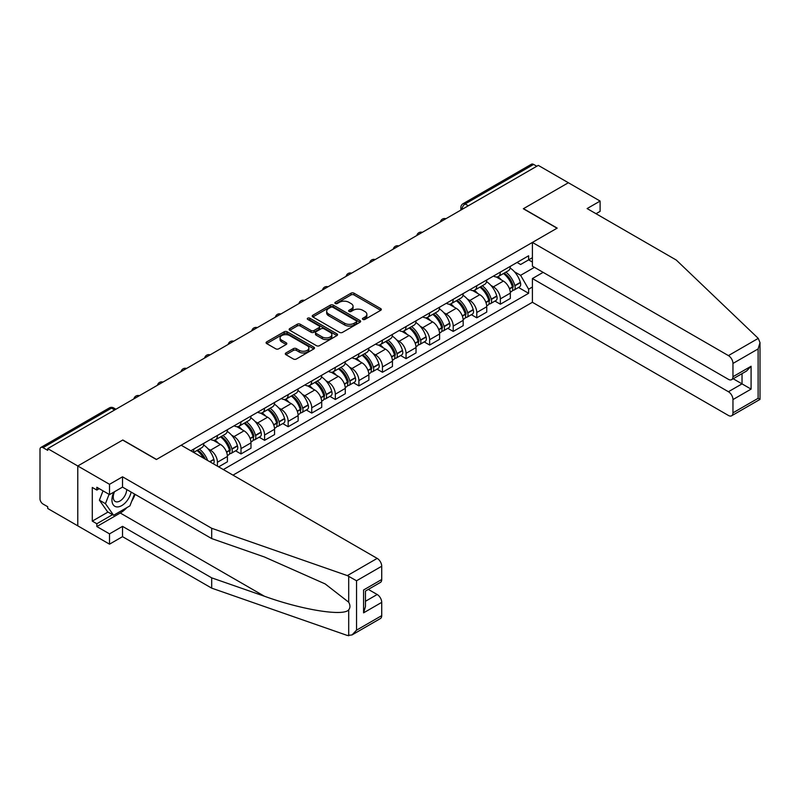 <?xml version="1.0" encoding="UTF-8"?>
<svg xmlns="http://www.w3.org/2000/svg" width="800" height="800" viewBox="0 0 800 800"><rect width="100%" height="100%" fill="white"/><g stroke="black" fill="none" stroke-linecap="round" stroke-linejoin="round"><path stroke-width="1.2" d="M362.87 319.41A1.47 0.85 0 0 0 364.95 319.41L380.71 310.31A2.1 1.21 0 0 0 381.32 309.46A2.1 1.21 0 0 0 380.71 308.6L354 293.18A2.1 1.21 0 0 0 351.04 293.18L335.28 302.28A1.47 0.85 0 0 0 334.85 302.88A1.47 0.85 0 0 0 335.28 303.48A1.47 0.85 0 0 0 337.35 303.48L339.39 302.31A6.71 3.88 0 0 1 348.89 302.31L351.11 303.59A6.71 3.88 0 0 1 353.08 306.33A6.71 3.88 0 0 1 351.11 309.07L349.07 310.25A1.47 0.85 0 0 0 348.64 310.85A1.47 0.85 0 0 0 349.07 311.45A1.47 0.85 0 0 0 351.15 311.45L353.19 310.27A6.71 3.88 0 0 1 362.68 310.27L364.91 311.56A6.71 3.88 0 0 1 366.87 314.3A6.71 3.88 0 0 1 364.91 317.04L362.87 318.22A1.47 0.85 0 0 0 362.44 318.82A1.47 0.85 0 0 0 362.87 319.41L362.87 318.22M285.91 352.97A2.1 1.21 0 0 0 285.3 353.82A2.1 1.21 0 0 0 285.91 354.68L293.4 359.01A2.1 1.21 0 0 0 296.37 359.01L313.88 348.9A2.1 1.21 0 0 0 314.49 348.04A2.1 1.21 0 0 0 313.88 347.19L287.17 331.77A2.1 1.21 0 0 0 284.21 331.77L266.7 341.88A2.1 1.21 0 0 0 266.09 342.73A2.1 1.21 0 0 0 266.7 343.59L275.75 348.81A2.1 1.21 0 0 0 278.72 348.81L286.21 344.49A2.1 1.21 0 0 0 286.82 343.63A2.1 1.21 0 0 0 286.21 342.78L281.72 340.18A5.61 3.24 0 0 1 280.08 337.89A5.61 3.24 0 0 1 283.54 334.9A5.61 3.24 0 0 1 289.66 335.6L307.24 345.75A5.61 3.24 0 0 1 308.88 348.04A5.61 3.24 0 0 1 305.42 351.04A5.61 3.24 0 0 1 299.3 350.33L296.37 348.64A2.1 1.21 0 0 0 293.4 348.64L285.91 352.97L285.91 354.68M47.71 448.62L538.29 165.38L568.37 182.74L523.33 208.75L557.04 228.21L156.53 459.44L122.82 439.98L77.78 465.98L47.71 448.62L47.71 450.36L43.02 447.66A4.27 2.47 -120 0 0 40.89 447.45A4.27 2.47 -120 0 0 40 449.4L40 498.79A4.27 2.47 -120 0 0 43.02 504.03L47.71 506.73L47.71 508.48L77.78 525.84L77.78 465.98L77.78 525.84L109.52 544.17L109.52 533.87L122.52 526.36L122.52 536.66L109.52 544.17M339.54 332.37A2.1 1.21 0 0 0 342.51 332.37L360.01 322.26A2.1 1.21 0 0 0 360.63 321.41A2.1 1.21 0 0 0 360.01 320.55L333.31 305.13A2.1 1.21 0 0 0 330.34 305.13L312.84 315.24A2.1 1.21 0 0 0 312.22 316.1A2.1 1.21 0 0 0 312.84 316.95L339.54 332.37M308.31 319.73A1.47 0.85 0 0 1 309.8 319.94L309.8 318.19L336.94 333.87A2.1 1.21 0 0 1 337.56 334.72A2.1 1.21 0 0 1 336.94 335.58L319.44 345.69A2.1 1.21 0 0 1 316.47 345.69L289.77 330.27L289.77 328.56A2.1 1.21 0 0 0 289.15 329.41A2.1 1.21 0 0 0 289.77 330.27M289.77 328.56L297.26 324.23A2.1 1.21 0 0 1 300.23 324.23L311.06 330.48A2.1 1.21 0 0 0 314.02 330.48L318.99 327.62A2.1 1.21 0 0 0 319.61 326.76A2.1 1.21 0 0 0 318.99 325.9L307.72 319.39A1.47 0.85 0 0 1 307.29 318.79A1.47 0.85 0 0 1 308.2 318.01A1.47 0.85 0 0 1 309.8 318.19M233 475.14L532.4 302.29L728.42 415.46A6.41 3.7 -120 0 0 731.63 415.78A6.41 3.7 -120 0 0 732.96 412.84L732.96 399.58A6.41 3.7 -120 0 0 728.42 391.73L742.03 383.87L751.09 389.11L732.96 399.58M468.32 205.78L465.15 203.95A4.27 2.47 60 0 0 463.01 203.74L531.47 164.21A4.27 2.47 60 0 1 533.61 164.42L465.15 203.95A4.27 2.47 120 0 0 462.12 209.18L462.12 209.36M536.78 166.25L533.61 164.42M500.36 272.1A9.83 5.68 60 0 1 498.32 276.51L508.3 270.75A9.83 5.68 -120 0 0 510.33 266.34M490.89 285.39L493.41 286.84A9.83 5.68 60 0 1 500.36 298.88L510.33 293.13A9.83 5.68 -120 0 0 503.38 281.08L496.24 276.96M510.33 293.13L510.33 298.45L500.36 304.21L494.95 301.08M498.32 276.51A9.83 5.68 60 0 1 493.48 276.07M500.36 298.88L500.36 304.21M476.78 285.71A9.83 5.68 60 0 1 474.75 290.12L484.72 284.36A9.83 5.68 -120 0 0 486.76 279.95M471.37 314.7L476.78 317.82L486.76 312.06L486.76 306.74A9.83 5.68 -120 0 0 479.81 294.7L472.67 290.57M474.75 290.12A9.83 5.68 60 0 1 469.91 289.68M467.32 299L469.83 300.46A9.83 5.68 60 0 1 476.78 312.5L476.78 317.82M453.2 299.32A9.83 5.68 60 0 1 451.17 303.73L461.14 297.98A9.83 5.68 -120 0 0 463.18 293.56M447.8 328.31L453.21 331.43L463.18 325.67L463.18 320.35A9.83 5.68 -120 0 0 456.23 308.31L449.09 304.19M451.17 303.73A9.83 5.68 60 0 1 446.33 303.29M443.74 312.62L446.25 314.07A9.83 5.68 60 0 1 453.21 326.11L453.21 331.43M429.63 312.93A9.83 5.68 60 0 1 427.59 317.35L437.57 311.59A9.83 5.68 -120 0 0 439.6 307.17M424.22 341.92L429.63 345.04L439.6 339.28L439.6 333.96A9.83 5.68 -120 0 0 432.65 321.92L425.51 317.8M427.59 317.35A9.83 5.68 60 0 1 422.75 316.9M420.16 326.23L422.68 327.68A9.83 5.68 60 0 1 429.63 339.72L429.63 345.04M406.05 326.54A9.83 5.68 60 0 1 404.01 330.96L413.99 325.2A9.83 5.68 -120 0 0 416.03 320.79M400.64 355.53L406.05 358.66L416.03 352.9L416.03 347.57A9.83 5.68 -120 0 0 409.07 335.53L401.93 331.41M404.01 330.96A9.83 5.68 60 0 1 399.17 330.51M396.58 339.84L399.1 341.29A9.83 5.68 60 0 1 406.05 353.33L406.05 358.66M382.47 340.16A9.83 5.68 60 0 1 380.44 344.57L390.41 338.81A9.83 5.68 -120 0 0 392.45 334.4M377.06 369.15L382.47 372.27L392.45 366.51L392.45 361.19A9.83 5.68 -120 0 0 385.5 349.14L378.36 345.02M380.44 344.57A9.83 5.68 60 0 1 375.6 344.13M373.01 353.45L375.52 354.9A9.83 5.68 60 0 1 382.47 366.95L382.47 372.27M358.9 353.77A9.83 5.68 60 0 1 356.86 358.18L366.84 352.42A9.83 5.68 -120 0 0 368.87 348.01M353.49 382.76L358.9 385.88L368.87 380.12L368.87 374.8A9.83 5.68 -120 0 0 361.92 362.76L354.78 358.63M356.86 358.18A9.83 5.68 60 0 1 352.02 357.74M349.43 367.06L351.94 368.52A9.83 5.68 60 0 1 358.9 380.56L358.9 385.88M335.32 367.38A9.83 5.68 60 0 1 333.28 371.79L343.26 366.04A9.83 5.68 -120 0 0 345.29 361.62M329.91 396.37L335.32 399.49L345.29 393.73L345.29 388.41A9.83 5.68 -120 0 0 338.34 376.37L331.2 372.25M333.28 371.79A9.83 5.68 60 0 1 328.44 371.35M325.85 380.68L328.37 382.13A9.83 5.68 60 0 1 335.32 394.17L335.32 399.49M311.74 380.99A9.83 5.68 60 0 1 309.71 385.41L319.68 379.65A9.83 5.68 -120 0 0 321.72 375.23M306.33 409.98L311.74 413.1L321.72 407.35L321.72 402.02A9.83 5.68 -120 0 0 314.76 389.98L307.63 385.86M309.71 385.41A9.83 5.68 60 0 1 304.87 384.96M302.27 394.29L304.79 395.74A9.83 5.68 60 0 1 311.74 407.78L311.74 413.1M288.16 394.61A9.83 5.68 60 0 1 286.13 399.02L296.1 393.26A9.83 5.68 -120 0 0 298.14 388.85M282.76 423.59L288.17 426.72L298.14 420.96L298.14 415.63A9.83 5.68 -120 0 0 291.19 403.59L284.05 399.47M286.13 399.02A9.83 5.68 60 0 1 281.29 398.58M278.7 407.9L281.21 409.35A9.83 5.68 60 0 1 288.17 421.39L288.17 426.72M264.59 408.22A9.83 5.68 60 0 1 262.55 412.63L272.53 406.87A9.83 5.68 -120 0 0 274.56 402.46M259.18 437.21L264.59 440.33L274.56 434.57L274.56 429.25A9.83 5.68 -120 0 0 267.61 417.21L260.47 413.08M262.55 412.63A9.83 5.68 60 0 1 257.71 412.19M255.12 421.51L257.64 422.96A9.83 5.68 60 0 1 264.59 435.01L264.59 440.33M241.01 421.83A9.83 5.68 60 0 1 238.97 426.24L248.95 420.48A9.83 5.68 -120 0 0 250.99 416.07M235.6 450.82L241.01 453.94L250.99 448.18L250.99 442.86A9.83 5.68 -120 0 0 244.03 430.82L236.89 426.7M238.97 426.24A9.83 5.68 60 0 1 234.13 425.8M231.54 435.12L234.06 436.58A9.83 5.68 60 0 1 241.01 448.62L241.01 453.94M217.43 435.44A9.83 5.68 60 0 1 215.4 439.86L225.37 434.1A9.83 5.68 -120 0 0 227.41 429.68M218.64 466.85L227.41 461.79L227.41 456.47A9.83 5.68 -120 0 0 220.46 444.43L213.32 440.31M215.4 439.86A9.83 5.68 60 0 1 210.56 439.41M207.97 448.74L210.48 450.19A9.83 5.68 60 0 1 217.43 462.23L217.43 466.16M193.64 452.42L201.79 447.71A9.83 5.68 -120 0 0 203.83 443.3M193.86 449.05A9.83 5.68 60 0 1 193.13 452.12M532.4 262.06L528.62 259.88L520.61 264.5L517.06 262.45M514.47 271.78L520.61 275.32L534.44 267.34M532.4 287.02L528.62 289.2L520.61 275.32M223.33 469.56L528.62 293.3L528.62 289.2M532.4 257.7L528.62 259.88L528.62 255.78L190.83 450.8M518.53 287.47L528.62 293.3M363.46 319.62L364.91 318.78A6.71 3.88 0 0 0 366.87 316.04L366.87 314.3M353.08 306.33L353.08 308.08A6.71 3.88 0 0 1 351.11 310.82L349.66 311.66M380.68 310.33L354 294.93A2.1 1.21 0 0 0 351.04 294.93L335.86 303.69M359.98 322.28L333.31 306.88A2.1 1.21 0 0 0 330.34 306.88L312.87 316.97L312.84 315.24M356.3 322.01A1.47 0.85 0 0 0 356.73 321.41A1.47 0.85 0 0 0 356.3 320.81L332.86 307.27A1.47 0.85 0 0 0 330.79 307.27L328.64 308.52A6.71 3.88 0 0 0 326.67 311.26A6.71 3.88 0 0 0 328.64 314L344.66 323.25A6.71 3.88 0 0 0 354.15 323.25L356.3 322.01L356.3 323.75A1.47 0.85 0 0 0 356.73 323.15L356.73 321.41M326.67 311.26L326.67 313A6.71 3.88 0 0 0 328.64 315.74L328.64 314M356.3 323.75L354.15 324.99A6.71 3.88 0 0 1 344.66 324.99L328.64 315.74M289.8 330.29L297.26 325.98L297.26 324.23M319.61 326.76L319.61 328.5A2.1 1.21 0 0 1 318.99 329.36L314.02 332.23A2.1 1.21 0 0 1 311.06 332.23L300.23 325.98A2.1 1.21 0 0 0 297.26 325.98M309.8 319.94L336.92 335.6M322.29 336.97A5.61 3.24 0 0 0 328.41 337.68A5.61 3.24 0 0 0 331.88 334.68A5.61 3.24 0 0 0 330.23 332.39L324.04 328.81A2.1 1.21 0 0 0 321.07 328.81L316.1 331.68A2.1 1.21 0 0 0 315.49 332.54A2.1 1.21 0 0 0 316.1 333.4L322.29 336.97L322.29 338.72A5.61 3.24 0 0 0 328.41 339.42A5.61 3.24 0 0 0 331.88 336.43L331.88 334.68M315.49 332.54L315.49 334.29A2.1 1.21 0 0 0 316.1 335.14L316.1 333.4M322.29 338.72L316.1 335.14M308.88 348.04L308.88 349.79A5.61 3.24 0 0 1 305.42 352.78A5.61 3.24 0 0 1 299.3 352.08L296.37 350.39A2.1 1.21 0 0 0 293.4 350.39L285.94 354.7M280.08 337.89L280.08 339.64A5.61 3.24 0 0 0 281.72 341.93L281.72 340.18M286.21 342.78L286.21 344.49L281.72 341.93M313.85 348.92L287.17 333.51A2.1 1.21 0 0 0 284.21 333.51L266.73 343.61M504.07 273.19A13.47 7.77 60 0 1 504.14 273.23A13.47 7.77 60 0 1 513 285.31L513.08 285.59A2.62 1.51 60 0 1 512.66 287.65A2.62 1.51 60 0 1 512.6 287.68M503.48 273.53A16.24 9.38 60 0 1 512.41 286.93L512.49 287.21A5.4 3.12 60 0 1 511.64 291.45L510.29 292.23M512.56 290.26A5.4 3.12 -120 0 0 514.05 290.06A5.4 3.12 -120 0 0 514.91 285.82L514.83 285.54A16.24 9.38 -120 0 0 505.9 272.14M510.13 268.06A16.24 9.38 60 0 1 520.34 282.35L520.42 282.63A5.4 3.12 60 0 1 519.57 286.87L514.05 290.06M497.94 276.7A16.24 9.38 60 0 1 501.33 279.9M509.23 279.92L511.3 281.12M758.26 338.38L760 342.61L758.12 348.93L732.96 363.45A6.41 3.7 -120 0 0 728.42 355.6L758.26 338.38L676.28 260.05L587.11 208.57L600.11 201.07L568.37 182.74L523.48 208.66L557.19 228.12L532.4 242.43L728.42 355.6M600.11 201.07L600.11 211.36L596.03 213.72M532.4 302.29L532.4 278.55L728.42 391.73M532.4 242.43L532.4 266.16L728.42 379.34A6.41 3.7 -120 0 0 731.63 379.65A6.41 3.7 -120 0 0 732.96 376.72L732.96 363.45M543.13 272.36L532.4 278.55M733.17 378.76L742.03 383.87L742.03 373.65M732.96 376.72L751.09 366.25L746.56 371.03L731.63 379.65M732.96 412.84L758.12 398.31L759.08 398.87M122.52 526.36L211.69 577.85L211.69 588.14L347.35 635.47L352.02 634.94L356.55 630.16L381.72 615.63A6.41 3.7 60 0 1 380.39 618.56L352.02 634.94M211.69 577.85L264.4 596.23C301.84 609.84 343.78 616.59 348.7 609.81C350.35 607.75 350.35 605.21 348.7 602.21L325.16 583.92L264.4 556.97L211.69 538.58L122.52 487.1L109.52 494.6L96.83 487.27L96.83 490.07L92.29 487.45L92.29 521.13L96.83 523.75L112.55 514.67M211.69 588.14L122.52 536.66M381.72 566.24L356.55 580.77L347.35 575.61L211.69 528.28L122.52 476.8L109.52 484.31L77.78 465.98L122.67 440.07L156.37 459.52L181.16 445.21L377.18 558.39A6.41 3.7 60 0 1 381.72 566.24L381.72 579.5A6.41 3.7 60 0 1 380.39 582.44L365.46 591.06L365.46 606.52L363.58 612.84L363.58 589.98C366.03 591.39 366.03 591.39 363.58 589.98L381.72 579.5M109.52 484.31L109.52 494.6M126.92 507.6A24.05 13.88 -60 0 1 120.25 513.01L96.83 526.54L109.52 533.87M96.83 526.54L96.83 523.75M122.52 476.8L122.52 487.1M211.69 528.28L211.69 538.58M365.46 601.28L377.18 594.51A6.41 3.7 60 0 1 381.72 602.37L381.72 615.63M377.18 594.51L368.33 589.4M135.11 494.36A24.05 13.88 -60 0 1 131.69 501.3M99.25 488.67L96.83 490.07M92.29 521.13L108.01 512.05M113.85 492.1A13.89 8.02 120 0 0 111.94 499.93A13.89 8.02 120 0 0 120.33 506.3A13.89 8.02 120 0 0 131.17 492.09M114.59 491.68A9.51 5.49 120 0 0 113.25 497.1A9.51 5.49 120 0 0 115.22 501.46A9.51 5.49 120 0 0 122.48 498.98A9.51 5.49 120 0 0 126.7 489.51M134.52 494.02L129.92 505.86L113.61 515.28L107.56 511.79L99.4 500.18L103.02 490.85M113.61 515.28L105.45 503.67L109.07 494.34M99.4 500.18L105.45 503.67M480.49 286.8A13.47 7.77 60 0 1 480.56 286.84A13.47 7.77 60 0 1 489.42 298.93L489.5 299.21A2.62 1.51 60 0 1 489.09 301.26A2.62 1.51 60 0 1 489.03 301.29M479.9 287.14A16.24 9.38 60 0 1 488.83 300.55L488.91 300.83A5.4 3.12 60 0 1 488.06 305.06L486.72 305.84M488.98 303.87A5.4 3.12 -120 0 0 490.48 303.67A5.4 3.12 -120 0 0 491.33 299.43L491.25 299.15A16.24 9.38 -120 0 0 482.32 285.75M486.55 281.68A16.24 9.38 60 0 1 496.77 295.97L496.85 296.25A5.4 3.12 60 0 1 495.99 300.48L490.48 303.67M474.36 290.31A16.24 9.38 60 0 1 477.76 293.51M485.65 293.54L487.72 294.73M456.92 300.42A13.47 7.77 60 0 1 456.98 300.46A13.47 7.77 60 0 1 465.84 312.54L465.92 312.82A2.62 1.51 60 0 1 465.51 314.87A2.62 1.51 60 0 1 465.45 314.9M456.33 300.76A16.24 9.38 60 0 1 465.25 314.16L465.33 314.44A5.4 3.12 60 0 1 464.48 318.68L463.14 319.45M465.4 317.48A5.4 3.12 -120 0 0 466.9 317.28A5.4 3.12 -120 0 0 467.75 313.04L467.67 312.76A16.24 9.38 -120 0 0 458.75 299.36M462.98 295.29A16.24 9.38 60 0 1 473.19 309.58L473.27 309.86A5.4 3.12 60 0 1 472.42 314.09L466.9 317.28M450.79 303.92A16.24 9.38 60 0 1 454.18 307.13M462.08 307.15L464.15 308.34M433.34 314.03A13.47 7.77 60 0 1 433.41 314.07A13.47 7.77 60 0 1 442.27 326.15L442.35 326.43A2.62 1.51 60 0 1 441.93 328.49A2.62 1.51 60 0 1 441.87 328.52M432.75 314.37A16.24 9.38 60 0 1 441.68 327.77L441.76 328.05A5.4 3.12 60 0 1 440.9 332.29L439.56 333.06M441.83 331.09A5.4 3.12 -120 0 0 443.32 330.89A5.4 3.12 -120 0 0 444.17 326.65L444.09 326.38A16.24 9.38 -120 0 0 435.17 312.97M439.4 308.9A16.24 9.38 60 0 1 449.61 323.19L449.69 323.47A5.4 3.12 60 0 1 448.84 327.71L443.32 330.89M427.21 317.54A16.24 9.38 60 0 1 430.6 320.74M438.5 320.76L440.57 321.96M409.76 327.64A13.47 7.77 60 0 1 409.83 327.68A13.47 7.77 60 0 1 418.69 339.76L418.77 340.04A2.62 1.51 60 0 1 418.36 342.1A2.62 1.51 60 0 1 418.3 342.13M409.17 327.98A16.24 9.38 60 0 1 418.1 341.38L418.18 341.66A5.4 3.12 60 0 1 417.33 345.9L415.98 346.67M418.25 344.71A5.4 3.12 -120 0 0 419.74 344.5A5.4 3.12 -120 0 0 420.6 340.27L420.52 339.99A16.24 9.38 -120 0 0 411.59 326.58M415.82 322.51A16.24 9.38 60 0 1 426.03 336.8L426.11 337.08A5.4 3.12 60 0 1 425.26 341.32L419.74 344.5M403.63 331.15A16.24 9.38 60 0 1 407.02 334.35M414.92 334.37L416.99 335.57M386.18 341.25A13.47 7.77 60 0 1 386.25 341.29A13.47 7.77 60 0 1 395.11 353.37L395.19 353.65A2.62 1.51 60 0 1 394.78 355.71A2.62 1.51 60 0 1 394.72 355.74M385.6 341.59A16.24 9.38 60 0 1 394.52 355L394.6 355.27A5.4 3.12 60 0 1 393.75 359.51L392.41 360.29M394.67 358.32A5.4 3.12 -120 0 0 396.17 358.12A5.4 3.12 -120 0 0 397.02 353.88L396.94 353.6A16.24 9.38 -120 0 0 388.01 340.2M392.24 336.12A16.24 9.38 60 0 1 402.46 350.41L402.54 350.69A5.4 3.12 60 0 1 401.68 354.93L396.17 358.12M380.05 344.76A16.24 9.38 60 0 1 383.45 347.96M391.35 347.98L393.42 349.18M362.61 354.86A13.47 7.77 60 0 1 362.67 354.9A13.47 7.77 60 0 1 371.53 366.99L371.61 367.27A2.62 1.51 60 0 1 371.2 369.32A2.62 1.51 60 0 1 371.14 369.35M362.02 355.2A16.24 9.38 60 0 1 370.95 368.61L371.02 368.89A5.4 3.12 60 0 1 370.17 373.12L368.83 373.9M371.1 371.93A5.4 3.12 -120 0 0 372.59 371.73A5.4 3.12 -120 0 0 373.44 367.49L373.36 367.21A16.24 9.38 -120 0 0 364.44 353.81M368.67 349.74A16.24 9.38 60 0 1 378.88 364.03L378.96 364.31A5.4 3.12 60 0 1 378.11 368.54L372.59 371.73M356.48 358.37A16.24 9.38 60 0 1 359.87 361.57M367.77 361.6L369.84 362.79M339.03 368.48A13.47 7.77 60 0 1 339.1 368.52A13.47 7.77 60 0 1 347.96 380.6L348.04 380.88A2.62 1.51 60 0 1 347.62 382.93A2.62 1.51 60 0 1 347.56 382.97M338.44 368.82A16.24 9.38 60 0 1 347.37 382.22L347.45 382.5A5.4 3.12 60 0 1 346.59 386.74L345.25 387.51M347.52 385.54A5.4 3.12 -120 0 0 349.01 385.34A5.4 3.12 -120 0 0 349.87 381.1L349.79 380.82A16.24 9.38 -120 0 0 340.86 367.42M345.09 363.35A16.24 9.38 60 0 1 355.3 377.64L355.38 377.92A5.4 3.12 60 0 1 354.53 382.16L349.01 385.34M332.9 371.98A16.24 9.38 60 0 1 336.29 375.19M344.19 375.21L346.26 376.4M315.45 382.09A13.47 7.77 60 0 1 315.52 382.13A13.47 7.77 60 0 1 324.38 394.21L324.46 394.49A2.62 1.51 60 0 1 324.05 396.55A2.62 1.51 60 0 1 323.99 396.58M314.86 382.43A16.24 9.38 60 0 1 323.79 395.83L323.87 396.11A5.4 3.12 60 0 1 323.02 400.35L321.68 401.12M323.94 399.16A5.4 3.12 -120 0 0 325.44 398.95A5.4 3.12 -120 0 0 326.29 394.72L326.21 394.44A16.24 9.38 -120 0 0 317.28 381.03M321.51 376.96A16.24 9.38 60 0 1 331.73 391.25L331.8 391.53A5.4 3.12 60 0 1 330.95 395.77L325.44 398.95M309.32 385.6A16.24 9.38 60 0 1 312.72 388.8M320.61 388.82L322.68 390.02M291.88 395.7A13.47 7.77 60 0 1 291.94 395.74A13.47 7.77 60 0 1 300.8 407.82L300.88 408.1A2.62 1.51 60 0 1 300.47 410.16A2.62 1.51 60 0 1 300.41 410.19M291.29 396.04A16.24 9.38 60 0 1 300.21 409.44L300.29 409.72A5.4 3.12 60 0 1 299.44 413.96L298.1 414.74M300.36 412.77A5.4 3.12 -120 0 0 301.86 412.56A5.4 3.12 -120 0 0 302.71 408.33L302.63 408.05A16.24 9.38 -120 0 0 293.7 394.65M297.94 390.57A16.24 9.38 60 0 1 308.15 404.86L308.23 405.14A5.4 3.12 60 0 1 307.38 409.38L301.86 412.56M285.75 399.21A16.24 9.38 60 0 1 289.14 402.41M297.04 402.43L299.11 403.63M268.3 409.31A13.47 7.77 60 0 1 268.37 409.35A13.47 7.77 60 0 1 277.23 421.44L277.31 421.71A2.62 1.51 60 0 1 276.89 423.77A2.62 1.51 60 0 1 276.83 423.8M267.71 409.65A16.24 9.38 60 0 1 276.64 423.06L276.72 423.34A5.4 3.12 60 0 1 275.86 427.57L274.52 428.35M276.79 426.38A5.4 3.12 -120 0 0 278.28 426.18A5.4 3.12 -120 0 0 279.13 421.94L279.05 421.66A16.24 9.38 -120 0 0 270.13 408.26M274.36 404.18A16.24 9.38 60 0 1 284.57 418.48L284.65 418.75A5.4 3.12 60 0 1 283.8 422.99L278.28 426.18M262.17 412.82A16.24 9.38 60 0 1 265.56 416.02M273.46 416.04L275.53 417.24M244.72 422.93A13.47 7.77 60 0 1 244.79 422.96A13.47 7.77 60 0 1 253.65 435.05L253.73 435.33A2.62 1.51 60 0 1 253.31 437.38A2.62 1.51 60 0 1 253.26 437.41M244.13 423.27A16.24 9.38 60 0 1 253.06 436.67L253.14 436.95A5.4 3.12 60 0 1 252.29 441.19L250.94 441.96M253.21 439.99A5.4 3.12 -120 0 0 254.7 439.79A5.4 3.12 -120 0 0 255.56 435.55L255.48 435.27A16.24 9.38 -120 0 0 246.55 421.87M250.78 417.8A16.24 9.38 60 0 1 260.99 432.09L261.07 432.37A5.4 3.12 60 0 1 260.22 436.6L254.7 439.79M238.59 426.43A16.24 9.38 60 0 1 241.98 429.63M249.88 429.66L251.95 430.85M221.14 436.54A13.47 7.77 60 0 1 221.21 436.58A13.47 7.77 60 0 1 230.07 448.66L230.15 448.94A2.62 1.51 60 0 1 229.74 450.99A2.62 1.51 60 0 1 229.68 451.03M220.55 436.88A16.24 9.38 60 0 1 229.48 450.28L229.56 450.56A5.4 3.12 60 0 1 228.71 454.8L227.37 455.57M229.63 453.6A5.4 3.12 -120 0 0 231.13 453.4A5.4 3.12 -120 0 0 231.98 449.16L231.9 448.88A16.24 9.38 -120 0 0 222.97 435.48M227.2 431.41A16.24 9.38 60 0 1 237.42 445.7L237.5 445.98A5.4 3.12 60 0 1 236.64 450.22L231.13 453.4M215.01 440.04A16.24 9.38 60 0 1 218.41 443.25M226.3 443.27L228.38 444.46M197.57 450.15A13.47 7.77 60 0 1 197.63 450.19A13.47 7.77 60 0 1 205.34 459.17M203.63 445.02A16.24 9.38 60 0 1 213.84 459.31L213.92 459.59A5.4 3.12 60 0 1 213.22 463.73M207.67 460.52A16.24 9.38 -120 0 0 199.4 449.09M196.98 450.49A16.24 9.38 60 0 1 203.45 458.08M202.73 456.88L204.8 458.08M462.27 209.27L462.12 209.18A4.27 2.47 0 0 1 460.87 207.44L460.87 210.08M217.43 462.23L227.41 456.47M241.01 448.62L250.99 442.86M264.59 435.01L274.56 429.25M288.17 421.39L298.14 415.63M311.74 407.78L321.72 402.02M335.32 394.17L345.29 388.41M358.9 380.56L368.87 374.8M382.47 366.95L392.45 361.19M406.05 353.33L416.03 347.57M429.63 339.72L439.6 333.96M453.21 326.11L463.18 320.35M476.78 312.5L486.76 306.74M210.48 450.19L220.46 444.43M234.06 436.58L244.03 430.82M257.64 422.96L267.61 417.21M281.21 409.35L291.19 403.59M304.79 395.74L314.76 389.98M328.37 382.13L338.34 376.37M351.94 368.52L361.92 362.76M375.52 354.9L385.5 349.14M399.1 341.29L409.07 335.53M422.68 327.68L432.65 321.92M446.25 314.07L456.23 308.31M469.83 300.46L479.81 294.7M493.41 286.84L503.38 281.08M445.53 218.93A4.27 2.47 120 0 0 443.65 220.02M421.96 232.55A4.27 2.47 120 0 0 420.07 233.64M398.38 246.16A4.27 2.47 120 0 0 396.49 247.25M374.8 259.77A4.27 2.47 120 0 0 372.92 260.86M351.23 273.38A4.27 2.47 120 0 0 349.34 274.47M327.65 287A4.27 2.47 120 0 0 325.76 288.09M304.07 300.61A4.27 2.47 120 0 0 302.18 301.7M280.49 314.22A4.27 2.47 120 0 0 278.61 315.31M256.92 327.83A4.27 2.47 120 0 0 255.03 328.92M233.34 341.44A4.27 2.47 120 0 0 231.45 342.53M209.76 355.06A4.27 2.47 120 0 0 207.87 356.15M186.19 368.67A4.27 2.47 120 0 0 184.3 369.76M162.61 382.28A4.27 2.47 120 0 0 160.72 383.37M139.03 395.89A4.27 2.47 120 0 0 137.14 396.98M114.66 409.96L111.49 408.13L43.02 447.66M115.91 409.24L113.62 407.92A4.27 2.47 120 0 0 111.49 408.13A4.27 2.47 60 0 0 109.35 407.92L40.89 447.45M364.91 318.78L364.91 317.04M349.07 311.45L349.07 310.25M351.11 310.82L351.11 309.07M335.28 303.48L335.28 302.28M351.04 294.93L351.04 293.18M354 294.93L354 293.18M380.71 310.31L380.71 308.6M330.34 306.88L330.34 305.13M333.31 306.88L333.31 305.13M360.01 322.26L360.01 320.55M344.66 324.99L344.66 323.25M354.15 324.99L354.15 323.25M300.23 325.98L300.23 324.23M311.06 332.23L311.06 330.48M314.02 332.23L314.02 330.48M318.99 329.36L318.99 327.62M336.94 335.58L336.94 333.87M293.4 350.39L293.4 348.64M296.37 350.39L296.37 348.64M299.3 352.08L299.3 350.33M266.7 343.59L266.7 341.88M284.21 333.51L284.21 331.77M287.17 333.51L287.17 331.77M313.88 348.9L313.88 347.19M509.53 288.92L512.49 287.21M514.91 285.82L520.42 282.63M514.83 285.54L520.34 282.35M512.4 286.91L513.21 286.45M509.43 288.65L512.41 286.93M758.12 398.31L758.12 348.93M751.09 366.25L751.09 389.11M348.7 635.79L348.7 609.81M348.7 602.21L348.7 576.24M356.55 580.77L356.55 630.16M381.72 602.37L363.58 612.84M347.35 575.61L377.18 558.39M120.25 513.01L264.4 596.23M485.96 302.53L488.91 300.83M491.33 299.43L496.85 296.25M491.25 299.15L496.77 295.97M485.86 302.26L489.63 300.06M462.38 316.14L465.33 314.44M467.75 313.04L473.27 309.86M467.67 312.76L473.19 309.58M462.28 315.88L466.05 313.67M438.8 329.76L441.76 328.05M444.17 326.65L449.69 323.47M444.09 326.38L449.61 323.19M441.67 327.75L442.47 327.29M438.7 329.49L441.68 327.77M415.22 343.37L418.18 341.66M420.6 340.27L426.11 337.08M420.52 339.99L426.03 336.8M418.09 341.36L418.9 340.9M415.12 343.1L418.1 341.38M391.65 356.98L394.6 355.27M397.02 353.88L402.54 350.69M396.94 353.6L402.46 350.41M391.55 356.71L395.32 354.51M368.07 370.59L371.02 368.89M373.44 367.49L378.96 364.31M373.36 367.21L378.88 364.03M367.97 370.33L371.74 368.12M344.49 384.2L347.45 382.5M349.87 381.1L355.38 377.92M349.79 380.82L355.3 377.64M344.39 383.94L348.17 381.74M320.92 397.82L323.87 396.11M326.29 394.72L331.8 391.53M326.21 394.44L331.73 391.25M323.78 395.81L324.59 395.35M320.82 397.55L323.79 395.83M297.34 411.43L300.29 409.72M302.71 408.33L308.23 405.14M302.63 408.05L308.15 404.86M300.21 409.42L301.01 408.96M297.24 411.16L300.21 409.44M273.76 425.04L276.72 423.34M279.13 421.94L284.65 418.75M279.05 421.66L284.57 418.48M273.66 424.77L277.43 422.57M250.18 438.65L253.14 436.95M255.56 435.55L261.07 432.37M255.48 435.27L260.99 432.09M250.08 438.39L253.86 436.18M226.61 452.27L229.56 450.56M231.98 449.16L237.5 445.98M231.9 448.88L237.42 445.7M229.48 450.26L230.28 449.8M226.51 452L229.48 450.28M209.99 461.86L213.92 459.59M209.71 461.7L213.84 459.31M445.9 218.73A4.27 4.27 0 0 0 440.41 221.89M422.32 232.34A4.27 4.27 0 0 0 416.84 235.5M398.74 245.95A4.27 4.27 0 0 0 393.26 249.12M375.17 259.56A4.27 4.27 0 0 0 369.68 262.73M351.59 273.17A4.27 4.27 0 0 0 346.1 276.34M328.01 286.79A4.27 4.27 0 0 0 322.53 289.95M304.43 300.4A4.27 4.27 0 0 0 298.95 303.56M280.86 314.01A4.27 4.27 0 0 0 275.37 317.18M257.28 327.62A4.27 4.27 0 0 0 251.79 330.79M233.7 341.23A4.27 4.27 0 0 0 228.22 344.4M210.13 354.85A4.27 4.27 0 0 0 204.64 358.01M186.55 368.46A4.27 4.27 0 0 0 181.06 371.63M162.97 382.07A4.27 4.27 0 0 0 157.49 385.24M139.39 395.68A4.27 4.27 0 0 0 133.91 398.85M113.62 407.92A4.27 4.27 0 0 0 109.35 407.92M463.01 203.74A4.27 4.27 0 0 0 460.87 207.44M760 342.61L760 399.4L731.63 415.78"/></g></svg>
